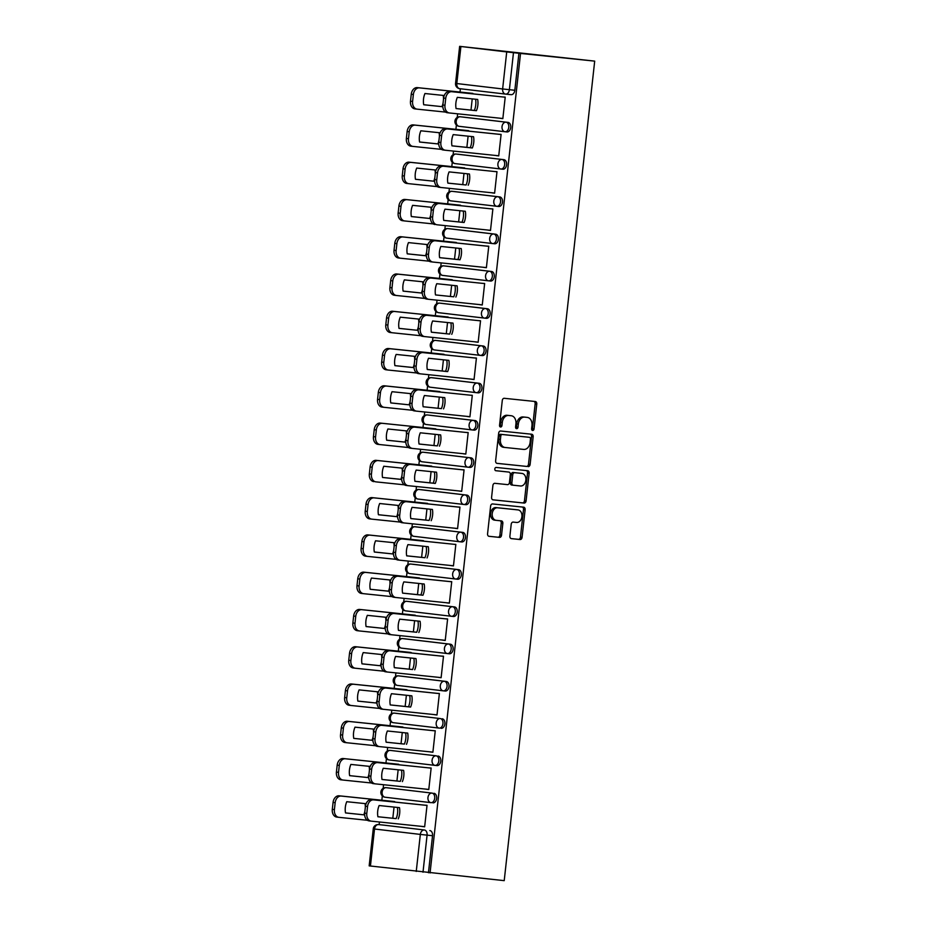 <?xml version="1.0" encoding="UTF-8"?>
<svg xmlns="http://www.w3.org/2000/svg" width="927" height="927" viewBox="0 0 927 927"><rect width="100%" height="100%" fill="white"/><g stroke="black" fill="none" stroke-linecap="round" stroke-linejoin="round"><path stroke-width="1.39" d="M532.643 430.476A1.657 1.217 96.7 0 0 534.033 428.958L536.779 404.045A2.364 1.738 96.7 0 0 535.331 401.518L504.265 398.297A2.364 1.738 96.7 0 0 502.283 400.464L499.537 425.377A1.657 1.217 96.7 0 0 501.947 425.632L502.307 422.411A7.555 5.55 96.7 0 1 508.656 415.481L511.24 415.748A7.555 5.55 96.7 0 1 511.298 415.748A7.555 5.55 96.7 0 1 515.933 423.824L515.574 427.046A1.657 1.217 96.7 0 0 517.984 427.301L518.344 424.068A7.555 5.55 96.7 0 1 524.694 417.138L527.278 417.405A7.555 5.55 96.7 0 1 527.336 417.417A7.555 5.55 96.7 0 1 531.971 425.481L531.611 428.714A1.657 1.217 96.7 0 0 532.643 430.476M531.866 429.954A1.657 1.217 96.7 0 0 532.411 428.772L535.157 403.848A2.364 1.738 96.7 0 0 533.94 401.379M499.792 426.629A1.657 1.217 96.7 0 0 500.325 425.447L500.684 422.214L502.307 422.411M515.829 428.297A1.657 1.217 96.7 0 0 516.374 427.104L516.721 423.882L518.344 424.068M388.123 787.88A4.809 3.256 -84.1 0 0 388.089 787.88A4.809 3.256 -84.1 0 0 388.054 787.869L386.153 787.672A4.809 3.256 95.9 0 1 386.188 787.683L432.005 793.095A4.809 3.256 95.9 0 1 434.717 798.228A4.809 3.256 95.9 0 1 430.985 802.655A4.809 3.256 95.9 0 1 430.951 802.655A4.809 3.534 -83.3 0 1 430.916 802.643A4.809 3.534 -83.3 0 1 427.961 797.51A4.809 3.534 -83.3 0 1 432.005 793.095L386.188 787.683A4.809 3.534 96.7 0 0 382.144 792.098A4.809 3.534 -83.3 0 0 385.099 797.232A4.809 3.534 -83.3 0 1 385.099 797.232L430.881 802.643M392.237 750.603A4.809 3.256 -84.1 0 0 392.202 750.603A4.809 3.256 -84.1 0 0 392.179 750.603L390.267 750.406A4.809 3.256 95.9 0 1 390.302 750.406L436.119 755.818A4.809 3.256 95.9 0 1 438.83 760.963A4.809 3.256 95.9 0 1 435.099 765.378A4.809 3.256 95.9 0 1 435.064 765.378A4.809 3.534 -83.3 0 1 435.03 765.378A4.809 3.534 -83.3 0 1 432.075 760.233A4.809 3.534 -83.3 0 1 436.119 755.818L390.302 750.406A4.809 3.534 96.7 0 0 386.258 754.821A4.809 3.534 -83.3 0 0 389.213 759.955A4.809 3.534 -83.3 0 1 389.213 759.955L434.995 765.366M396.35 713.338A4.809 3.256 -84.1 0 0 396.316 713.327A4.809 3.256 -84.1 0 0 396.292 713.327L394.392 713.13A4.809 3.256 95.9 0 1 394.415 713.13L440.232 718.552A4.809 3.256 95.9 0 1 442.944 723.686A4.809 3.256 95.9 0 1 439.213 728.112A4.809 3.256 95.9 0 1 439.178 728.112A4.809 3.534 -83.3 0 1 439.143 728.101A4.809 3.534 -83.3 0 1 436.188 722.967A4.809 3.534 -83.3 0 1 440.232 718.552L394.415 713.13A4.809 3.534 96.7 0 0 390.371 717.544A4.809 3.534 -83.3 0 0 393.326 722.689A4.809 3.534 -83.3 0 1 393.326 722.689L439.108 728.101M398.112 675.853A4.809 3.256 95.9 0 1 398.506 675.853A4.809 3.256 95.9 0 1 398.529 675.864L444.346 681.275A4.809 3.256 95.9 0 1 447.057 686.42A4.809 3.256 95.9 0 1 443.326 690.835L445.227 691.032A4.809 3.256 -84.1 0 0 445.261 691.032A4.809 3.256 -84.1 0 0 448.992 686.617A4.809 3.256 -84.1 0 0 446.281 681.472L400.464 676.061A4.809 3.256 -84.1 0 0 400.441 676.061A4.809 3.256 -84.1 0 0 400.406 676.061M402.225 638.576A4.809 3.256 95.9 0 1 402.619 638.587A4.809 3.256 95.9 0 1 402.654 638.587L448.459 643.998A4.809 3.256 95.9 0 1 451.182 649.143A4.809 3.256 95.9 0 1 447.44 653.57L449.34 653.767A4.809 3.256 -84.1 0 0 449.375 653.767A4.809 3.256 -84.1 0 0 453.106 649.34A4.809 3.256 -84.1 0 0 450.395 644.207L404.578 638.784A4.809 3.256 -84.1 0 0 404.554 638.784A4.809 3.256 -84.1 0 0 404.52 638.784M406.339 601.31A4.809 3.256 95.9 0 1 406.733 601.31A4.809 3.256 95.9 0 1 406.768 601.31L452.585 606.733A4.809 3.256 95.9 0 1 455.296 611.866A4.809 3.256 95.9 0 1 451.553 616.293L453.454 616.49A4.809 3.256 -84.1 0 0 453.488 616.49A4.809 3.256 -84.1 0 0 457.22 612.075A4.809 3.256 -84.1 0 0 454.508 606.93L408.691 601.519A4.809 3.256 -84.1 0 0 408.668 601.507A4.809 3.256 -84.1 0 0 408.633 601.507M410.452 564.033A4.809 3.256 95.9 0 1 410.846 564.045A4.809 3.256 95.9 0 1 410.881 564.045L456.698 569.456A4.809 3.256 95.9 0 1 459.41 574.601A4.809 3.256 95.9 0 1 455.667 579.016L457.567 579.213A4.809 3.256 -84.1 0 0 457.602 579.224A4.809 3.256 -84.1 0 0 461.345 574.798A4.809 3.256 -84.1 0 0 458.622 569.665L412.816 564.242A4.809 3.256 -84.1 0 0 412.782 564.242A4.809 3.256 -84.1 0 0 412.747 564.242M414.566 526.756A4.809 3.256 95.9 0 1 414.96 526.768A4.809 3.256 95.9 0 1 414.995 526.768L460.812 532.191A4.809 3.256 95.9 0 1 463.523 537.324A4.809 3.256 95.9 0 1 459.78 541.75L461.692 541.947A4.809 3.256 -84.1 0 0 461.716 541.947A4.809 3.256 -84.1 0 0 465.458 537.521A4.809 3.256 -84.1 0 0 462.747 532.388L416.93 526.976A4.809 3.256 -84.1 0 0 416.895 526.965A4.809 3.256 -84.1 0 0 416.86 526.965M418.691 489.491A4.809 3.256 95.9 0 1 419.074 489.491A4.809 3.256 95.9 0 1 419.108 489.502L464.925 494.914A4.809 3.256 95.9 0 1 467.637 500.047A4.809 3.256 95.9 0 1 463.906 504.473L465.806 504.67A4.809 3.256 -84.1 0 0 465.829 504.67A4.809 3.256 -84.1 0 0 469.572 500.256A4.809 3.256 -84.1 0 0 466.86 495.111L421.043 489.699A4.809 3.256 -84.1 0 0 421.009 489.699A4.809 3.256 -84.1 0 0 420.974 489.688M422.805 452.214A4.809 3.256 95.9 0 1 423.187 452.225A4.809 3.256 95.9 0 1 423.222 452.225L469.039 457.637A4.809 3.256 95.9 0 1 471.75 462.782A4.809 3.256 95.9 0 1 468.019 467.196L469.919 467.393A4.809 3.256 -84.1 0 0 469.943 467.405A4.809 3.256 -84.1 0 0 473.685 462.979A4.809 3.256 -84.1 0 0 470.974 457.845L425.157 452.422A4.809 3.256 -84.1 0 0 425.122 452.422A4.809 3.256 -84.1 0 0 425.099 452.422M472.167 429.931L474.033 430.128A4.809 3.256 -84.1 0 0 474.068 430.128A4.809 3.256 -84.1 0 0 477.799 425.702A4.809 3.256 -84.1 0 0 475.087 420.568L429.271 415.157A4.809 3.256 -84.1 0 0 429.236 415.145A4.809 3.256 -84.1 0 0 429.213 415.145M476.281 392.654L478.147 392.851A4.809 3.256 -84.1 0 0 478.181 392.851A4.809 3.256 -84.1 0 0 481.913 388.436A4.809 3.256 -84.1 0 0 479.201 383.291L433.384 377.88A4.809 3.256 -84.1 0 0 433.361 377.88A4.809 3.256 -84.1 0 0 433.326 377.868M480.395 355.389L482.26 355.574A4.809 3.256 -84.1 0 0 482.295 355.586A4.809 3.256 -84.1 0 0 486.026 351.159A4.809 3.256 -84.1 0 0 483.315 346.026L437.498 340.603A4.809 3.256 -84.1 0 0 437.474 340.603A4.809 3.256 -84.1 0 0 437.44 340.603M484.508 318.112L486.374 318.309A4.809 3.256 -84.1 0 0 486.408 318.309A4.809 3.256 -84.1 0 0 490.14 313.894A4.809 3.256 -84.1 0 0 487.428 308.749L441.611 303.338A4.809 3.256 -84.1 0 0 441.588 303.326A4.809 3.256 -84.1 0 0 441.553 303.326M488.622 280.835L490.487 281.032A4.809 3.256 -84.1 0 0 490.522 281.043A4.809 3.256 -84.1 0 0 494.265 276.617A4.809 3.256 -84.1 0 0 491.542 271.472L445.736 266.061A4.809 3.256 -84.1 0 0 445.702 266.061A4.809 3.256 -84.1 0 0 445.667 266.061M492.735 243.569L494.612 243.766A4.809 3.256 -84.1 0 0 494.636 243.766A4.809 3.256 -84.1 0 0 498.378 239.34A4.809 3.256 -84.1 0 0 495.667 234.207L449.85 228.784A4.809 3.256 -84.1 0 0 449.815 228.784A4.809 3.256 -84.1 0 0 449.78 228.784M496.849 206.292L498.726 206.489A4.809 3.256 -84.1 0 0 498.749 206.489A4.809 3.256 -84.1 0 0 502.492 202.074A4.809 3.256 -84.1 0 0 499.78 196.93L453.963 191.518A4.809 3.256 -84.1 0 0 453.929 191.518A4.809 3.256 -84.1 0 0 453.894 191.507M500.962 169.027L502.84 169.212A4.809 3.256 -84.1 0 0 502.863 169.224A4.809 3.256 -84.1 0 0 506.605 164.797A4.809 3.256 -84.1 0 0 503.894 159.664L458.077 154.241A4.809 3.256 -84.1 0 0 458.042 154.241A4.809 3.256 -84.1 0 0 458.019 154.241M505.076 131.75L506.953 131.947A4.809 3.256 -84.1 0 0 506.988 131.947A4.809 3.256 -84.1 0 0 510.719 127.52A4.809 3.256 -84.1 0 0 508.008 122.387L462.191 116.976A4.809 3.256 -84.1 0 0 462.156 116.964A4.809 3.256 -84.1 0 0 462.133 116.964M509.896 536.107A2.364 1.738 96.7 0 0 511.345 538.633A2.364 1.738 96.7 0 0 511.368 538.633L520.082 539.537A2.364 1.738 96.7 0 0 522.063 537.37L525.122 509.699A2.364 1.738 96.7 0 0 523.674 507.173A2.364 1.738 96.7 0 0 523.651 507.173L492.608 503.952A2.364 1.738 96.7 0 0 490.615 506.119L487.567 533.79A2.364 1.738 96.7 0 0 489.016 536.316A2.364 1.738 96.7 0 0 489.027 536.316L499.549 537.405A2.364 1.738 96.7 0 0 501.53 535.238L502.84 523.396A2.364 1.738 96.7 0 0 501.391 520.87L496.165 520.337A6.315 4.635 96.7 0 1 496.107 520.325A6.315 4.635 96.7 0 1 492.237 513.546A6.315 4.635 96.7 0 1 497.544 507.787L517.984 509.908A6.315 4.635 96.7 0 1 518.031 509.908A6.315 4.635 96.7 0 1 521.901 516.687A6.315 4.635 96.7 0 1 516.594 522.457L513.187 522.098A2.364 1.738 96.7 0 0 511.206 524.265L509.896 536.107M430.058 872.956L520.545 53.43L594.694 61.124L504.218 880.65L369.166 865.876L373.257 828.842L374.52 829.005L370.429 866.038M528.135 466.605A2.364 1.738 96.7 0 0 530.117 464.439L533.164 436.756A2.364 1.738 96.7 0 0 531.727 434.242A2.364 1.738 96.7 0 0 531.704 434.23L500.661 431.009A2.364 1.738 96.7 0 0 498.668 433.176L495.621 460.858A2.364 1.738 96.7 0 0 497.069 463.373A2.364 1.738 96.7 0 0 497.081 463.373L526.513 466.408A2.364 1.738 96.7 0 0 528.494 464.242L531.553 436.571A2.364 1.738 96.7 0 0 530.325 434.091M492.816 499.804L522.48 502.874A2.364 1.738 96.7 0 0 524.473 500.707L527.521 473.037L529.143 473.233L526.084 500.904A2.364 1.738 96.7 0 1 524.103 503.071L493.06 499.85A2.364 1.738 96.7 0 0 493.06 499.85L493.06 499.85A2.364 1.738 96.7 0 1 491.588 497.324L492.897 485.481A2.364 1.738 96.7 0 1 494.879 483.315L507.475 484.624A2.364 1.738 96.7 0 0 509.456 482.457L510.325 474.601A2.364 1.738 96.7 0 0 508.877 472.075A2.364 1.738 96.7 0 0 508.853 472.075L495.748 470.707A1.657 1.217 96.7 0 1 495.736 470.707L495.748 470.707M529.143 473.233A2.364 1.738 96.7 0 0 527.695 470.707L496.107 467.428A1.657 1.217 96.7 0 0 495.736 470.707M378.135 824.578A4.809 3.256 95.9 0 1 378.529 824.59L383.975 825.146A4.809 3.256 95.9 0 1 383.975 825.146A4.809 3.256 95.9 0 1 384.01 825.157L424.381 830.001A4.809 3.256 95.9 0 1 427.08 835.169L423.002 872.203M460.904 46.512L456.814 83.546L502.631 88.957L506.721 51.924L459.641 46.35L594.694 61.124M460.383 88.76L460.024 92.051M457.625 113.812L457.22 117.451M456.385 125.006L455.91 129.328M453.5 151.089L453.106 154.728M452.272 162.271L451.797 166.605M449.386 188.355L448.992 191.993M448.158 199.548L447.671 203.87M445.273 225.632L444.879 229.27M444.045 236.814L443.558 241.147M441.159 262.909L440.754 266.536M439.919 274.091L439.444 278.424M437.046 300.174L436.64 303.813M435.806 311.368L435.331 315.69M432.932 337.451L432.527 341.09M431.692 348.633L431.217 352.967M428.819 374.717L428.413 378.355M427.579 385.91L427.104 390.244M424.705 411.994L424.299 415.632M423.465 423.187L422.99 427.509M420.58 449.271L420.186 452.909M419.352 460.452L418.877 464.786M416.466 486.536L416.072 490.174M415.238 497.729L414.751 502.052M412.353 523.813L411.959 527.451M411.125 535.006L410.638 539.329M408.239 561.09L407.834 564.728M406.999 572.272L406.524 576.606M404.126 598.355L403.72 601.994M402.886 609.549L402.411 613.871M400.012 635.632L399.607 639.271M398.772 646.814L398.297 651.148M395.899 672.909L395.493 676.536M394.659 684.091L394.184 688.425M391.785 710.175L391.379 713.813M390.545 721.368L390.07 725.69M387.66 747.452L387.266 751.09M386.432 758.634L385.956 762.967M383.546 784.717L383.152 788.356M382.318 795.911L381.843 800.244M379.433 821.994L379.143 824.648M506.721 51.924L513.477 52.677L509.387 89.71A4.809 3.256 95.9 0 1 505.655 94.114A4.809 3.256 95.9 0 1 505.621 94.102A4.809 3.534 96.7 0 1 505.586 94.102L459.804 88.691A4.809 3.534 96.7 0 0 459.804 88.691L505.586 94.102A4.809 4.809 0 0 0 505.655 94.114L511.067 94.67A4.809 3.256 95.9 0 0 511.101 94.67L505.655 94.114M520.545 53.43L513.477 52.677M500.429 118.25L502.851 118.598M500.418 118.343L502.84 118.633L505.215 97.126L502.782 96.964M496.316 155.527L498.726 155.898L501.101 134.403L498.668 134.23M468.668 131.124L466.281 130.406M496.304 155.62L498.738 155.863M492.202 192.804L494.624 193.14L496.988 171.669L494.543 171.507M464.554 168.39L462.167 167.683M492.191 192.886L494.612 193.175M488.077 230.07L490.499 230.452L492.874 208.946L490.429 208.784M460.441 205.667L458.054 204.948M488.077 230.163L490.499 230.417M483.964 267.347L486.385 267.718L488.761 246.211L486.316 246.049M456.316 242.944L453.94 242.225M483.952 267.428L486.385 267.683M479.85 304.624L482.272 304.96L484.647 283.488L482.202 283.326M452.202 280.209L449.827 279.502M479.838 304.705L482.272 304.995M475.736 341.889L478.158 342.272L480.534 320.765L478.089 320.591M448.089 317.486L445.713 316.767M475.725 341.982L478.158 342.237M471.623 379.166L474.045 379.537L476.42 358.031L473.975 357.868M443.975 354.751L441.6 354.044M471.611 379.247L474.045 379.502M467.509 416.432L469.931 416.779L472.295 395.308L469.862 395.145M439.861 392.028L437.474 391.31M467.498 416.524L469.931 416.814M463.396 453.709L465.817 454.045L468.181 432.585L465.748 432.411M435.748 429.305L433.361 428.587M463.384 453.801L465.806 454.079M459.282 490.986L461.692 491.356L464.068 469.85L461.623 469.688M431.634 466.571L429.247 465.864M459.271 491.067L461.704 491.322M455.157 528.251L457.59 528.599L459.954 507.127L457.509 506.965M427.521 503.848L425.134 503.129M455.157 528.344L457.579 528.633M451.043 565.528L453.465 565.864L455.841 544.404L453.396 544.23M423.396 541.125L421.02 540.406M451.032 565.621L453.465 565.899M446.93 602.805L449.352 603.176L451.727 581.669L449.282 581.507M419.282 578.39L416.907 577.683M446.918 602.886L449.352 603.141M442.816 640.07L445.238 640.418L447.614 618.946L445.169 618.784M415.169 615.667L412.793 614.949M442.805 640.163L445.238 640.453M438.703 677.347L441.125 677.683L443.5 656.212L441.055 656.049M411.055 652.944L408.68 652.226M438.691 677.428L441.125 677.718M434.589 714.624L437.011 714.995L439.375 693.489L436.941 693.326M406.941 690.209L404.554 689.503M434.578 714.705L437.011 714.96M430.476 751.89L432.886 752.26L435.261 730.766L432.828 730.592M402.828 727.486L400.441 726.768M430.464 751.982L432.897 752.226M426.362 789.167L428.784 789.503L431.148 768.031L428.703 767.869M398.714 764.752L396.327 764.045M426.35 789.248L428.772 789.537M422.237 826.432L424.659 826.814L427.034 805.308L424.589 805.146M394.601 802.029L392.214 801.31M472.782 93.847L470.395 93.129M470.986 110.093L472.225 98.899M422.237 826.525L424.67 826.78M432.909 802.852L432.886 802.852A4.809 3.256 -84.1 0 0 432.909 802.852A4.809 3.256 -84.1 0 0 436.652 798.437A4.809 3.256 -84.1 0 0 433.94 793.292M435.122 765.389L436.999 765.575A4.809 3.256 -84.1 0 0 437.034 765.586A4.809 3.256 -84.1 0 0 440.765 761.16A4.809 3.256 -84.1 0 0 438.054 756.026M441.148 728.309L441.113 728.309A4.809 3.256 -84.1 0 0 441.148 728.309A4.809 3.256 -84.1 0 0 444.879 723.883A4.809 3.256 -84.1 0 0 442.167 718.749M428.448 872.759L432.538 835.725A4.809 3.256 -84.1 0 0 429.827 830.569M518.923 53.245L514.833 90.278A4.809 3.256 95.9 0 1 511.101 94.67M466.872 147.37L468.112 136.165M462.758 184.635L463.998 173.442M458.645 221.912L459.873 210.719M454.531 259.189L455.76 247.984M450.406 296.455L451.646 285.261M446.293 333.732L447.532 322.526M442.179 371.009L443.419 359.803M438.065 408.274L439.305 397.08M433.952 445.551L435.192 434.346M429.838 482.828L431.078 471.623M425.725 520.093L426.953 508.9M421.611 557.37L422.839 546.165M417.498 594.636L418.726 583.442M413.372 631.913L414.612 620.719M409.259 669.19L410.499 657.985M405.145 706.455L406.385 695.262M401.032 743.732L402.272 732.527M396.918 781.009L398.158 769.804M392.805 818.274L394.045 807.081M525.771 417.231A7.555 5.55 96.7 0 0 525.725 417.22A7.555 5.55 96.7 0 0 525.667 417.22L527.278 417.405M516.721 423.882A7.555 5.55 96.7 0 1 523.071 416.953L525.667 417.22M509.734 415.563A7.555 5.55 96.7 0 0 509.676 415.563A7.555 5.55 96.7 0 0 509.618 415.551L511.24 415.748M500.684 422.214A7.555 5.55 96.7 0 1 507.034 415.284L509.618 415.551M496.849 463.326L526.513 466.408M530.464 439.085A1.657 1.217 96.7 0 0 529.444 437.324L502.191 434.496A1.657 1.217 96.7 0 0 500.8 436.014L500.429 439.41A7.555 5.55 96.7 0 0 505.064 447.486A7.555 5.55 96.7 0 0 505.122 447.486L523.743 449.421A7.555 5.55 96.7 0 0 530.093 442.492L530.464 439.085M527.845 437.138A1.657 1.217 96.7 0 0 527.834 437.127A1.657 1.217 96.7 0 0 527.822 437.127L500.568 434.299A1.657 1.217 96.7 0 0 499.178 435.817L500.8 436.014M505.006 447.474L503.5 447.301A7.555 5.55 96.7 0 1 503.442 447.289A7.555 5.55 96.7 0 1 498.807 439.224L499.178 435.817M507.278 471.889A2.364 1.738 96.7 0 0 507.254 471.878A2.364 1.738 96.7 0 0 507.243 471.878L495.551 470.673M520.534 485.98A6.315 4.635 96.7 0 0 525.841 480.209A6.315 4.635 96.7 0 0 521.971 473.43A6.315 4.635 96.7 0 0 521.924 473.43L514.728 472.677A2.364 1.738 96.7 0 0 512.735 474.844L511.878 482.7A2.364 1.738 96.7 0 0 513.315 485.227A2.364 1.738 96.7 0 0 513.338 485.227L520.534 485.98M520.406 473.245A6.315 4.635 96.7 0 0 520.348 473.245A6.315 4.635 96.7 0 0 520.302 473.233L521.924 473.43M511.704 485.03L513.315 485.227L511.716 485.041A2.364 1.738 96.7 0 0 511.716 485.041A2.364 1.738 96.7 0 1 510.256 482.515L511.125 474.659A2.364 1.738 96.7 0 1 513.106 472.492L520.302 473.233M527.521 473.037A2.364 1.738 96.7 0 0 526.293 470.557M516.466 509.723A6.315 4.635 96.7 0 0 516.409 509.723A6.315 4.635 96.7 0 0 516.362 509.711L517.984 509.908M496.061 520.325L494.543 520.14A6.315 4.635 96.7 0 1 494.497 520.14A6.315 4.635 96.7 0 1 490.626 513.349A6.315 4.635 96.7 0 1 495.922 507.59L516.362 509.711M488.796 536.269L497.938 537.22A2.364 1.738 96.7 0 0 499.92 535.053L501.229 523.21A2.364 1.738 96.7 0 0 500.001 520.731M511.125 538.587L518.46 539.34A2.364 1.738 96.7 0 0 520.441 537.185L523.5 509.502A2.364 1.738 96.7 0 0 522.272 507.034M444.265 95.527L424.948 93.523A15.029 11.043 96.7 0 0 423.709 104.751L442.828 106.732L423.697 104.716M416.965 109.131L414.972 108.888A7.207 5.295 -83.3 0 1 414.914 108.888A7.207 5.295 -83.3 0 1 410.487 101.17L411.252 94.241A7.207 5.295 -83.3 0 1 417.312 87.625L472.828 93.384L419.421 87.88A7.207 5.295 96.7 0 0 413.361 94.496L412.596 101.425A7.207 5.295 96.7 0 0 417.023 109.131A7.207 5.295 96.7 0 0 417.069 109.143L445.597 112.097M441.959 106.617A15.029 11.043 96.7 0 0 443.106 102.874M443.5 99.282A15.029 11.043 96.7 0 0 443.199 95.411M475.574 99.247A15.029 11.043 -83.3 0 1 474.334 110.44L456.072 108.552A15.029 11.043 -83.3 0 1 457.324 97.347L477.672 99.456A15.029 11.043 -83.3 0 1 476.432 110.695L456.084 108.575M449.34 112.955L447.347 112.712A7.207 5.295 -83.3 0 1 447.289 112.712A7.207 5.295 -83.3 0 1 442.863 105.006L443.627 98.077A7.207 5.295 -83.3 0 1 449.699 91.449L505.215 97.208L451.797 91.703A7.207 5.295 96.7 0 0 445.736 98.32L444.972 105.249A7.207 5.295 96.7 0 0 449.398 112.955A7.207 5.295 96.7 0 0 449.456 112.967L502.863 118.505M476.432 110.695L474.334 110.44M440.151 132.804L420.835 130.8A15.029 11.043 96.7 0 0 419.595 142.028L438.714 144.009M468.714 130.684L415.308 125.145A7.207 5.295 96.7 0 0 409.247 131.773L408.483 138.691A7.207 5.295 96.7 0 0 412.897 146.408A7.207 5.295 96.7 0 0 412.955 146.408L441.472 149.374M438.981 140.151A15.029 11.043 96.7 0 1 437.834 143.894L419.583 141.993M439.386 136.547A15.029 11.043 96.7 0 0 439.085 132.688M412.851 146.396L410.858 146.165A7.207 5.295 -83.3 0 1 410.8 146.153A7.207 5.295 -83.3 0 1 406.374 138.447L407.138 131.518A7.207 5.295 -83.3 0 1 413.199 124.902L415.308 125.145M468.714 130.661L413.199 124.902M437.834 143.894L438.714 143.986M436.038 170.07L416.71 168.065A15.029 11.043 96.7 0 0 415.47 179.293L434.601 181.286L415.47 179.27M464.601 167.961L411.194 162.422A7.207 5.295 96.7 0 0 405.122 169.038L404.357 175.968A7.207 5.295 96.7 0 0 408.784 183.673A7.207 5.295 96.7 0 0 408.842 183.685L437.359 186.64M433.72 181.159A15.029 11.043 96.7 0 0 434.867 177.416M435.273 173.824A15.029 11.043 96.7 0 0 434.972 169.965M408.737 183.673L406.733 183.43A7.207 5.295 -83.3 0 1 406.686 183.43A7.207 5.295 -83.3 0 1 402.26 175.724L403.025 168.795A7.207 5.295 -83.3 0 1 409.085 162.167L411.194 162.422M464.601 167.926L409.085 162.167M471.461 136.512A15.029 11.043 -83.3 0 1 470.221 147.717L451.959 145.817A15.029 11.043 -83.3 0 1 453.21 134.624L473.558 136.732A15.029 11.043 -83.3 0 1 472.318 147.961L451.97 145.852M445.227 150.22L443.233 149.989A7.207 5.295 -83.3 0 1 443.176 149.989A7.207 5.295 -83.3 0 1 438.749 142.271L439.514 135.342A7.207 5.295 -83.3 0 1 445.574 128.726L501.09 134.485M501.09 134.519L447.683 128.969A7.207 5.295 96.7 0 0 441.623 135.597L440.858 142.526A7.207 5.295 96.7 0 0 445.284 150.232A7.207 5.295 96.7 0 0 445.331 150.244L443.176 149.989M498.749 155.782L445.331 150.244M472.318 147.961L470.221 147.717M467.347 173.789A15.029 11.043 -83.3 0 1 466.107 184.983L447.845 183.094M441.113 187.497L439.12 187.266A7.207 5.295 -83.3 0 1 439.062 187.254A7.207 5.295 -83.3 0 1 434.636 179.548L435.4 172.619A7.207 5.295 -83.3 0 1 441.461 166.003L496.976 171.762L443.57 166.246A7.207 5.295 96.7 0 0 437.509 172.862L436.744 179.792A7.207 5.295 96.7 0 0 441.171 187.509A7.207 5.295 96.7 0 0 441.217 187.509L439.062 187.254M468.205 185.238A15.029 11.043 -83.3 0 0 469.444 174.009L449.097 171.889A15.029 11.043 -83.3 0 0 447.857 183.129L466.107 184.983M494.624 193.048L441.217 187.509M431.924 207.347L412.596 205.342A15.029 11.043 96.7 0 0 411.356 216.57L430.487 218.552L411.356 216.536M404.612 220.939L402.619 220.707A7.207 5.295 -83.3 0 1 402.573 220.707A7.207 5.295 -83.3 0 1 398.147 212.99L398.911 206.061A7.207 5.295 -83.3 0 1 404.972 199.444L460.487 205.203L407.08 199.687A7.207 5.295 96.7 0 0 401.009 206.315L400.244 213.245A7.207 5.295 96.7 0 0 404.67 220.95A7.207 5.295 96.7 0 0 404.728 220.962L433.245 223.917M429.607 218.436A15.029 11.043 96.7 0 0 430.754 214.693M431.148 211.089A15.029 11.043 96.7 0 0 430.858 207.231M427.81 244.624L408.483 242.607A15.029 11.043 96.7 0 0 407.243 253.847L426.374 255.829M456.374 242.503L402.955 236.964A7.207 5.295 96.7 0 0 396.895 243.581L396.13 250.51A7.207 5.295 96.7 0 0 400.557 258.227A7.207 5.295 96.7 0 0 400.615 258.227L429.131 261.194M426.64 251.97A15.029 11.043 96.7 0 1 425.493 255.701L407.243 253.813M427.034 248.366A15.029 11.043 96.7 0 0 426.744 244.508M400.499 258.216L398.506 257.984A7.207 5.295 -83.3 0 1 398.448 257.973A7.207 5.295 -83.3 0 1 394.033 250.267L394.798 243.337A7.207 5.295 -83.3 0 1 400.858 236.721L402.955 236.964M456.374 242.48L400.858 236.721M425.493 255.701L426.374 255.806M423.697 281.889L404.369 279.884A15.029 11.043 96.7 0 0 403.129 291.113L422.26 293.106L403.129 291.09M452.249 279.78L398.842 274.241A7.207 5.295 96.7 0 0 392.781 280.858L392.017 287.787A7.207 5.295 96.7 0 0 396.443 295.493A7.207 5.295 96.7 0 0 396.501 295.504L425.018 298.459M421.379 292.978A15.029 11.043 96.7 0 0 422.527 289.236M422.921 285.643A15.029 11.043 96.7 0 0 422.619 281.785M396.385 295.493L394.392 295.25A7.207 5.295 -83.3 0 1 394.334 295.25A7.207 5.295 -83.3 0 1 389.908 287.544L390.673 280.614A7.207 5.295 -83.3 0 1 396.744 273.986L398.842 274.241M452.26 279.745L396.744 273.986M463.233 211.066A15.029 11.043 -83.3 0 1 461.982 222.26L443.732 220.371A15.029 11.043 -83.3 0 1 444.983 209.166L465.331 211.275A15.029 11.043 -83.3 0 1 464.091 222.515L443.743 220.394M434.948 224.531L435.006 224.531A7.207 5.295 -83.3 0 1 434.948 224.531A7.207 5.295 -83.3 0 1 430.522 216.825L431.287 209.896A7.207 5.295 -83.3 0 1 437.347 203.268L492.863 209.027L439.456 203.523A7.207 5.295 96.7 0 0 433.396 210.139L432.631 217.069A7.207 5.295 96.7 0 0 437.046 224.774A7.207 5.295 96.7 0 0 437.104 224.786L490.51 230.325M464.091 222.515L461.982 222.26M459.12 248.332A15.029 11.043 -83.3 0 1 457.868 259.537L439.618 257.636A15.029 11.043 -83.3 0 1 440.858 246.443L461.217 248.552A15.029 11.043 -83.3 0 1 459.977 259.78L439.618 257.671M488.749 246.339L435.342 240.788A7.207 5.295 96.7 0 0 429.271 247.416L428.506 254.346A7.207 5.295 96.7 0 0 432.932 262.051L430.881 261.808A7.207 5.295 -83.3 0 1 430.835 261.796A7.207 5.295 -83.3 0 1 426.408 254.091L427.173 247.161A7.207 5.295 -83.3 0 1 433.233 240.545L488.749 246.304M430.835 261.796L432.932 262.051A7.207 5.295 96.7 0 0 432.99 262.051L486.397 267.602M459.977 259.78L457.868 259.537M455.006 285.609A15.029 11.043 -83.3 0 1 453.755 296.802L435.505 294.913M428.761 299.317L426.768 299.085A7.207 5.295 -83.3 0 1 426.721 299.073A7.207 5.295 -83.3 0 1 422.295 291.368L423.06 284.438A7.207 5.295 -83.3 0 1 429.12 277.81L484.636 283.581L431.229 278.065A7.207 5.295 96.7 0 0 425.157 284.682L424.392 291.611A7.207 5.295 96.7 0 0 428.819 299.328A7.207 5.295 96.7 0 0 428.877 299.328L482.283 304.867M455.864 297.057A15.029 11.043 -83.3 0 0 457.104 285.829L436.744 283.708A15.029 11.043 -83.3 0 0 435.505 294.937L453.755 296.802M419.583 319.166L400.255 317.161A15.029 11.043 96.7 0 0 399.016 328.39L418.135 330.371L399.004 328.355M392.272 332.758L390.279 332.526A7.207 5.295 -83.3 0 1 390.221 332.515A7.207 5.295 -83.3 0 1 385.794 324.809L386.559 317.88A7.207 5.295 -83.3 0 1 392.631 311.263L448.147 317.022L394.728 311.507A7.207 5.295 96.7 0 0 388.668 318.135L387.903 325.064A7.207 5.295 96.7 0 0 392.33 332.77A7.207 5.295 96.7 0 0 392.388 332.77L420.904 335.736M417.266 330.255A15.029 11.043 96.7 0 0 418.413 326.513M418.807 322.909A15.029 11.043 96.7 0 0 418.506 319.05M450.893 322.874A15.029 11.043 -83.3 0 1 449.641 334.079L431.391 332.179M424.647 336.594L422.654 336.35A7.207 5.295 -83.3 0 1 422.596 336.35A7.207 5.295 -83.3 0 1 418.181 328.633L418.946 321.704A7.207 5.295 -83.3 0 1 425.006 315.087L480.522 320.846L427.104 315.342A7.207 5.295 96.7 0 0 421.043 321.959L420.279 328.888A7.207 5.295 96.7 0 0 424.705 336.594A7.207 5.295 96.7 0 0 424.763 336.605L478.17 342.144M451.75 334.323A15.029 11.043 -83.3 0 0 452.99 323.094L432.631 320.985A15.029 11.043 -83.3 0 0 431.391 332.214L449.641 334.079M415.47 356.432L396.142 354.427A15.029 11.043 96.7 0 0 394.902 365.655L414.021 367.648M444.021 354.323L390.615 348.784A7.207 5.295 96.7 0 0 384.554 355.4L383.79 362.33A7.207 5.295 96.7 0 0 388.216 370.047A7.207 5.295 96.7 0 0 388.262 370.047L416.791 373.002M414.299 363.79A15.029 11.043 96.7 0 1 413.152 367.521L394.89 365.632M414.693 360.186A15.029 11.043 96.7 0 0 414.392 356.327M388.158 370.035L386.165 369.803A7.207 5.295 -83.3 0 1 386.107 369.792A7.207 5.295 -83.3 0 1 381.681 362.086L382.445 355.157A7.207 5.295 -83.3 0 1 388.506 348.529L390.615 348.784M444.021 354.299L388.506 348.529M413.152 367.521L414.021 367.625M446.768 360.151A15.029 11.043 -83.3 0 1 445.528 371.356L427.277 369.456A15.029 11.043 -83.3 0 1 428.517 358.262L448.877 360.371A15.029 11.043 -83.3 0 1 447.637 371.6L427.277 369.491M420.534 373.859L418.54 373.627A7.207 5.295 -83.3 0 1 418.483 373.616A7.207 5.295 -83.3 0 1 414.056 365.91L414.821 358.981A7.207 5.295 -83.3 0 1 420.893 352.364L476.408 358.123M476.397 358.158L422.99 352.608A7.207 5.295 96.7 0 0 416.93 359.236L416.165 366.165A7.207 5.295 96.7 0 0 420.591 373.871A7.207 5.295 96.7 0 0 420.649 373.871L474.056 379.421M447.637 371.6L445.528 371.356M411.356 393.708L392.028 391.704A15.029 11.043 96.7 0 0 390.788 402.932L409.908 404.914L390.777 402.897M439.908 391.6L386.501 386.061A7.207 5.295 96.7 0 0 380.441 392.677L379.676 399.607A7.207 5.295 96.7 0 0 384.102 407.312A7.207 5.295 96.7 0 0 384.149 407.324L412.677 410.279M409.039 404.798A15.029 11.043 96.7 0 0 410.186 401.055M410.58 397.463A15.029 11.043 96.7 0 0 410.279 393.593M384.045 407.312L382.051 407.069A7.207 5.295 -83.3 0 1 381.994 407.069A7.207 5.295 -83.3 0 1 377.567 399.352L378.332 392.422A7.207 5.295 -83.3 0 1 384.392 385.806L386.501 386.061M439.908 391.565L384.392 385.806M442.654 397.428A15.029 11.043 -83.3 0 1 441.414 408.622L423.152 406.733M416.42 411.136L414.427 410.904A7.207 5.295 -83.3 0 1 414.369 410.893A7.207 5.295 -83.3 0 1 409.943 403.187L410.707 396.258A7.207 5.295 -83.3 0 1 416.779 389.63L472.295 395.4L418.877 389.885A7.207 5.295 96.7 0 0 412.816 396.501L412.052 403.43A7.207 5.295 96.7 0 0 416.478 411.136A7.207 5.295 96.7 0 0 416.536 411.148L469.943 416.687M443.523 408.877A15.029 11.043 -83.3 0 0 444.751 397.648L424.404 395.528A15.029 11.043 -83.3 0 0 423.164 406.756L441.414 408.622M407.231 430.985L387.915 428.981A15.029 11.043 96.7 0 0 386.675 440.209L405.794 442.191L386.663 440.174M379.931 444.578L377.938 444.346A7.207 5.295 -83.3 0 1 377.88 444.334A7.207 5.295 -83.3 0 1 373.454 436.629L374.218 429.699A7.207 5.295 -83.3 0 1 380.279 423.083L435.794 428.842L382.387 423.326A7.207 5.295 96.7 0 0 376.327 429.954L375.562 436.884A7.207 5.295 96.7 0 0 379.977 444.589A7.207 5.295 96.7 0 0 380.035 444.589L408.552 447.556M404.914 442.075A15.029 11.043 96.7 0 0 406.061 438.332M406.466 434.728A15.029 11.043 96.7 0 0 406.165 430.87M438.541 434.693A15.029 11.043 -83.3 0 1 437.301 445.899L419.039 443.998M412.306 448.401L410.313 448.17A7.207 5.295 -83.3 0 1 410.255 448.17A7.207 5.295 -83.3 0 1 405.829 440.452L406.594 433.523A7.207 5.295 -83.3 0 1 412.654 426.907L468.17 432.666L414.763 427.15A7.207 5.295 96.7 0 0 408.703 433.778L407.938 440.707A7.207 5.295 96.7 0 0 412.364 448.413A7.207 5.295 96.7 0 0 412.422 448.425L465.829 453.963M439.398 446.142A15.029 11.043 -83.3 0 0 440.638 434.914L420.29 432.805A15.029 11.043 -83.3 0 0 419.05 444.033L437.301 445.899M403.118 468.251L383.79 466.246A15.029 11.043 96.7 0 0 382.55 477.475L401.681 479.468M431.681 466.142L378.274 460.603A7.207 5.295 96.7 0 0 372.202 467.22L371.437 474.149A7.207 5.295 96.7 0 0 375.864 481.855A7.207 5.295 96.7 0 0 375.922 481.866L404.439 484.821M401.947 475.597A15.029 11.043 96.7 0 1 400.8 479.34L382.55 477.451M402.353 472.005A15.029 11.043 96.7 0 0 402.051 468.147M373.766 481.611L373.824 481.611A7.207 5.295 -83.3 0 1 373.766 481.611A7.207 5.295 -83.3 0 1 369.34 473.906L370.105 466.976A7.207 5.295 -83.3 0 1 376.165 460.348L378.274 460.603M431.681 466.119L376.165 460.348M400.8 479.34L401.681 479.444M434.427 471.97A15.029 11.043 -83.3 0 1 433.187 483.164L414.925 481.275A15.029 11.043 -83.3 0 1 416.177 470.082L436.524 472.191A15.029 11.043 -83.3 0 1 435.284 483.419L414.937 481.31M408.193 485.678L406.2 485.447A7.207 5.295 -83.3 0 1 406.142 485.435A7.207 5.295 -83.3 0 1 401.715 477.729L402.48 470.8A7.207 5.295 -83.3 0 1 408.54 464.184L464.056 469.943M464.056 469.966L410.649 464.427A7.207 5.295 96.7 0 0 404.589 471.043L403.824 477.973A7.207 5.295 96.7 0 0 408.251 485.69A7.207 5.295 96.7 0 0 408.297 485.69L461.704 491.24M435.284 483.419L433.187 483.164M399.004 505.528L379.676 503.523A15.029 11.043 96.7 0 0 378.436 514.752L397.567 516.733L378.436 514.717M427.567 503.419L374.16 497.869A7.207 5.295 96.7 0 0 368.089 504.497L367.324 511.426A7.207 5.295 96.7 0 0 371.75 519.132A7.207 5.295 96.7 0 0 371.808 519.143L400.325 522.098M396.686 516.617A15.029 11.043 96.7 0 0 397.834 512.874M398.239 509.271A15.029 11.043 96.7 0 0 397.938 505.412M371.692 519.12L369.699 518.888A7.207 5.295 -83.3 0 1 369.653 518.888A7.207 5.295 -83.3 0 1 365.226 511.171L365.991 504.242A7.207 5.295 -83.3 0 1 372.051 497.625L374.16 497.869M427.567 503.384L372.051 497.625M430.313 509.247A15.029 11.043 -83.3 0 1 429.074 520.441L410.812 518.552M404.079 522.955L402.086 522.712A7.207 5.295 -83.3 0 1 402.028 522.712A7.207 5.295 -83.3 0 1 397.602 515.006L398.367 508.077A7.207 5.295 -83.3 0 1 404.427 501.449L459.943 507.208M431.171 520.696A15.029 11.043 -83.3 0 0 432.411 509.456L412.063 507.347A15.029 11.043 -83.3 0 0 410.823 518.575L429.074 520.441M459.943 507.243L406.536 501.704A7.207 5.295 96.7 0 0 400.476 508.32L399.711 515.25A7.207 5.295 96.7 0 0 404.137 522.955A7.207 5.295 96.7 0 0 404.184 522.967L457.59 528.506M394.89 542.805L375.562 540.8A15.029 11.043 96.7 0 0 374.323 552.028L393.454 554.01L374.323 551.994M367.579 556.397L365.586 556.165A7.207 5.295 -83.3 0 1 365.539 556.154A7.207 5.295 -83.3 0 1 361.113 548.448L361.878 541.519A7.207 5.295 -83.3 0 1 367.938 534.902L423.454 540.661L370.035 535.146A7.207 5.295 96.7 0 0 363.975 541.762L363.21 548.691A7.207 5.295 96.7 0 0 367.637 556.409A7.207 5.295 96.7 0 0 367.695 556.409L396.211 559.375M392.573 553.882A15.029 11.043 96.7 0 0 393.72 550.151M394.114 546.548A15.029 11.043 96.7 0 0 393.824 542.689M426.2 546.513A15.029 11.043 -83.3 0 1 424.948 557.718L406.698 555.818M399.966 560.221L397.973 559.989A7.207 5.295 -83.3 0 1 397.915 559.989A7.207 5.295 -83.3 0 1 393.488 552.272L394.253 545.343A7.207 5.295 -83.3 0 1 400.313 538.726L455.829 544.485L402.422 538.969A7.207 5.295 96.7 0 0 396.362 545.597L395.586 552.527A7.207 5.295 96.7 0 0 400.012 560.232A7.207 5.295 96.7 0 0 400.07 560.232L453.477 565.783M427.057 557.961A15.029 11.043 -83.3 0 0 428.297 546.733L407.938 544.624A15.029 11.043 -83.3 0 0 406.698 555.852L424.948 557.718M390.777 580.07L371.449 578.066A15.029 11.043 96.7 0 0 370.209 589.294L389.34 591.287M419.328 577.961L365.922 572.423A7.207 5.295 96.7 0 0 359.861 579.039L359.097 585.968A7.207 5.295 96.7 0 0 363.523 593.674A7.207 5.295 96.7 0 0 363.581 593.686L392.098 596.64M389.607 587.417A15.029 11.043 96.7 0 1 388.459 591.159L370.209 589.271M390 583.825A15.029 11.043 96.7 0 0 389.699 579.966M363.465 593.674L361.472 593.431A7.207 5.295 -83.3 0 1 361.414 593.431A7.207 5.295 -83.3 0 1 356.988 585.725L357.752 578.796A7.207 5.295 -83.3 0 1 363.824 572.168L365.922 572.423M419.34 577.927L363.824 572.168M388.459 591.159L389.34 591.264M422.086 583.79A15.029 11.043 -83.3 0 1 420.835 594.983L402.585 593.095A15.029 11.043 -83.3 0 1 403.824 581.889L424.184 584.01A15.029 11.043 -83.3 0 1 422.944 595.238L402.585 593.129M395.852 597.498L393.848 597.266A7.207 5.295 -83.3 0 1 393.801 597.255A7.207 5.295 -83.3 0 1 389.375 589.549L390.14 582.62A7.207 5.295 -83.3 0 1 396.2 576.003L451.716 581.762M451.716 581.785L398.309 576.246A7.207 5.295 96.7 0 0 392.237 582.863L391.472 589.792A7.207 5.295 96.7 0 0 395.899 597.509A7.207 5.295 96.7 0 0 395.956 597.509L449.363 603.048M422.944 595.238L420.835 594.983M386.663 617.347L367.335 615.343A15.029 11.043 96.7 0 0 366.095 626.571L385.226 628.552L366.084 626.536M415.215 615.238L361.808 609.688A7.207 5.295 96.7 0 0 355.748 616.316L354.983 623.245A7.207 5.295 96.7 0 0 359.409 630.951A7.207 5.295 96.7 0 0 359.467 630.951L387.984 633.917M384.346 628.436A15.029 11.043 96.7 0 0 385.493 624.694M385.887 621.09A15.029 11.043 96.7 0 0 385.586 617.231M359.352 630.939L357.358 630.708A7.207 5.295 -83.3 0 1 357.301 630.696A7.207 5.295 -83.3 0 1 352.874 622.99L353.639 616.061A7.207 5.295 -83.3 0 1 359.711 609.445L361.808 609.688M415.226 615.204L359.711 609.445M417.973 621.067A15.029 11.043 -83.3 0 1 416.721 632.26L398.471 630.372M391.727 634.775L389.734 634.532A7.207 5.295 -83.3 0 1 389.688 634.532A7.207 5.295 -83.3 0 1 385.261 626.826L386.026 619.896A7.207 5.295 -83.3 0 1 392.086 613.268L447.602 619.027M418.83 632.504A15.029 11.043 -83.3 0 0 420.07 621.275L399.711 619.166A15.029 11.043 -83.3 0 0 398.471 630.395L416.721 632.26M447.602 619.062L394.195 613.523A7.207 5.295 96.7 0 0 388.123 620.14L387.359 627.069A7.207 5.295 96.7 0 0 391.785 634.775A7.207 5.295 96.7 0 0 391.843 634.786L445.25 640.325M382.55 654.624L363.222 652.608A15.029 11.043 96.7 0 0 361.982 663.848L381.101 665.829L361.97 663.813M355.238 668.216L353.245 667.985A7.207 5.295 -83.3 0 1 353.187 667.973A7.207 5.295 -83.3 0 1 348.761 660.267L349.525 653.338A7.207 5.295 -83.3 0 1 355.597 646.722L411.101 652.481L357.695 646.965A7.207 5.295 96.7 0 0 351.634 653.581L350.87 660.511A7.207 5.295 96.7 0 0 355.296 668.228A7.207 5.295 96.7 0 0 355.354 668.228L383.871 671.194M380.232 665.702A15.029 11.043 96.7 0 0 381.379 661.971M381.773 658.367A15.029 11.043 96.7 0 0 381.472 654.508M413.859 658.332A15.029 11.043 -83.3 0 1 412.608 669.537L394.357 667.637M387.613 672.04L385.62 671.808A7.207 5.295 -83.3 0 1 385.562 671.797A7.207 5.295 -83.3 0 1 381.148 664.091L381.912 657.162A7.207 5.295 -83.3 0 1 387.973 650.545L443.488 656.304M414.717 669.781A15.029 11.043 -83.3 0 0 415.956 658.552L395.597 656.443A15.029 11.043 -83.3 0 0 394.357 667.672L412.608 669.537M443.477 656.339L390.07 650.789A7.207 5.295 96.7 0 0 384.01 657.417L383.245 664.346A7.207 5.295 96.7 0 0 387.671 672.052A7.207 5.295 96.7 0 0 387.729 672.052L441.136 677.602M378.436 691.89L359.108 689.885A15.029 11.043 96.7 0 0 357.868 701.113L376.988 703.095L357.857 701.09M406.988 689.781L353.581 684.242A7.207 5.295 96.7 0 0 347.521 690.858L346.756 697.788A7.207 5.295 96.7 0 0 351.182 705.493A7.207 5.295 96.7 0 0 351.229 705.505L379.757 708.46M376.119 702.979A15.029 11.043 96.7 0 0 377.266 699.236M377.66 695.644A15.029 11.043 96.7 0 0 377.359 691.785M351.124 705.493L349.131 705.25A7.207 5.295 -83.3 0 1 349.073 705.25A7.207 5.295 -83.3 0 1 344.647 697.533L345.412 690.615A7.207 5.295 -83.3 0 1 351.472 683.987L353.581 684.242M406.988 689.746L351.472 683.987M409.734 695.609A15.029 11.043 -83.3 0 1 408.494 706.803L390.244 704.914A15.029 11.043 -83.3 0 1 391.484 693.709L411.843 695.829A15.029 11.043 -83.3 0 1 410.603 707.058L390.244 704.937M383.5 709.317L381.507 709.085A7.207 5.295 -83.3 0 1 381.449 709.074A7.207 5.295 -83.3 0 1 377.022 701.368L377.787 694.439A7.207 5.295 -83.3 0 1 383.859 687.811L439.375 693.581M439.363 693.605L385.956 688.066A7.207 5.295 96.7 0 0 379.896 694.682L379.131 701.612A7.207 5.295 96.7 0 0 383.558 709.329A7.207 5.295 96.7 0 0 383.616 709.329L437.023 714.868M410.603 707.058L408.494 706.803M374.311 729.167L354.995 727.162A15.029 11.043 96.7 0 0 353.755 738.39L372.874 740.372L353.743 738.356M402.874 727.058L349.467 721.507A7.207 5.295 96.7 0 0 343.407 728.135L342.642 735.065A7.207 5.295 96.7 0 0 347.069 742.77A7.207 5.295 96.7 0 0 347.115 742.77L375.644 745.737M372.005 740.256A15.029 11.043 96.7 0 0 373.152 736.513M373.546 732.909A15.029 11.043 96.7 0 0 373.245 729.051M347.011 742.759L345.018 742.527A7.207 5.295 -83.3 0 1 344.96 742.515A7.207 5.295 -83.3 0 1 340.533 734.81L341.298 727.88A7.207 5.295 -83.3 0 1 347.358 721.264L349.467 721.507M402.874 727.023L347.358 721.264M405.62 732.875A15.029 11.043 -83.3 0 1 404.381 744.08L386.119 742.179M379.386 746.594L377.393 746.351A7.207 5.295 -83.3 0 1 377.335 746.351A7.207 5.295 -83.3 0 1 372.909 738.634L373.674 731.704A7.207 5.295 -83.3 0 1 379.746 725.088L435.261 730.847M406.478 744.323A15.029 11.043 -83.3 0 0 407.718 733.095L387.37 730.986A15.029 11.043 -83.3 0 0 386.13 742.214L404.381 744.08M435.25 730.882L381.843 725.343A7.207 5.295 96.7 0 0 375.783 731.959L375.018 738.889A7.207 5.295 96.7 0 0 379.444 746.594A7.207 5.295 96.7 0 0 379.502 746.606L432.909 752.145M370.197 766.432L350.87 764.427A15.029 11.043 96.7 0 0 349.63 775.656L368.761 777.649L349.63 775.632M342.897 780.036L340.904 779.804A7.207 5.295 -83.3 0 1 340.846 779.792A7.207 5.295 -83.3 0 1 336.42 772.087L337.185 765.157A7.207 5.295 -83.3 0 1 343.245 758.529L398.761 764.3L345.354 758.784A7.207 5.295 96.7 0 0 339.294 765.401L338.529 772.33A7.207 5.295 96.7 0 0 342.944 780.036A7.207 5.295 96.7 0 0 343.002 780.047L371.518 783.002M367.88 777.521A15.029 11.043 96.7 0 0 369.027 773.778M369.433 770.186A15.029 11.043 96.7 0 0 369.131 766.328M401.507 770.152A15.029 11.043 -83.3 0 1 400.267 781.357L382.005 779.456M375.273 783.86L373.28 783.628A7.207 5.295 -83.3 0 1 373.222 783.616A7.207 5.295 -83.3 0 1 368.795 775.911L369.56 768.981A7.207 5.295 -83.3 0 1 375.62 762.365L431.136 768.124L377.729 762.608A7.207 5.295 96.7 0 0 371.669 769.236L370.904 776.166A7.207 5.295 96.7 0 0 375.331 783.871A7.207 5.295 96.7 0 0 375.377 783.871L428.795 789.422M402.364 781.6A15.029 11.043 -83.3 0 0 403.604 770.372L383.257 768.263A15.029 11.043 -83.3 0 0 382.017 779.491L400.267 781.357M366.084 803.709L346.756 801.704A15.029 11.043 96.7 0 0 345.516 812.933L364.647 814.914L345.516 812.898M394.647 801.6L341.24 796.061A7.207 5.295 96.7 0 0 335.168 802.678L334.404 809.607A7.207 5.295 96.7 0 0 338.83 817.313A7.207 5.295 96.7 0 0 338.888 817.324L367.405 820.279M363.766 814.798A15.029 11.043 96.7 0 0 364.914 811.055M365.319 807.463A15.029 11.043 96.7 0 0 365.018 803.593M338.784 817.313L336.779 817.069A7.207 5.295 -83.3 0 1 336.733 817.069A7.207 5.295 -83.3 0 1 332.306 809.352L333.071 802.423A7.207 5.295 -83.3 0 1 339.131 795.806L341.24 796.061M394.647 801.565L339.131 795.806M397.393 807.429A15.029 11.043 -83.3 0 1 396.153 818.622L377.892 816.733M371.159 821.137L369.166 820.893A7.207 5.295 -83.3 0 1 369.108 820.893A7.207 5.295 -83.3 0 1 364.682 813.188L365.447 806.258A7.207 5.295 -83.3 0 1 371.507 799.63L427.023 805.401M398.251 818.877A15.029 11.043 -83.3 0 0 399.491 807.649L379.143 805.528A15.029 11.043 -83.3 0 0 377.903 816.757L396.153 818.622M427.023 805.424L373.616 799.885A7.207 5.295 96.7 0 0 367.555 806.502L366.791 813.431A7.207 5.295 96.7 0 0 371.217 821.137A7.207 5.295 96.7 0 0 371.263 821.148L424.67 826.687M532.411 428.772L534.033 428.958M500.325 425.447L501.947 425.632M516.374 427.104L517.984 427.301M385.771 787.672A4.809 3.256 95.9 0 1 386.153 787.672A4.809 4.809 0 0 0 380.881 791.925A4.809 4.809 0 0 0 385.099 797.232L430.916 802.643A4.809 4.809 0 0 0 430.985 802.655M389.885 750.395A4.809 3.256 95.9 0 1 390.267 750.406A4.809 4.809 0 0 0 384.995 754.659A4.809 4.809 0 0 0 389.213 759.955L435.03 765.378A4.809 4.809 0 0 0 435.099 765.378L437.034 765.586M393.998 713.13A4.809 3.256 95.9 0 1 394.392 713.13A4.809 4.809 0 0 0 389.108 717.382A4.809 4.809 0 0 0 393.326 722.689L439.143 728.101A4.809 4.809 0 0 0 439.213 728.112M445.261 691.032L443.326 690.835A4.809 3.256 95.9 0 1 443.291 690.835L397.44 685.412A4.809 4.809 0 0 1 393.233 680.105A4.809 4.809 0 0 1 398.506 675.853L400.441 676.061L398.529 675.864A4.809 3.534 96.7 0 0 394.496 680.279A4.809 3.534 -83.3 0 0 397.44 685.412A4.809 3.534 -83.3 0 1 397.44 685.412L443.222 690.824M449.375 653.767L447.44 653.57A4.809 3.256 95.9 0 1 447.405 653.558L401.553 648.147A4.809 4.809 0 0 1 397.347 642.84A4.809 4.809 0 0 1 402.619 638.587L402.654 638.587A4.809 3.534 96.7 0 0 398.61 643.002A4.809 3.534 -83.3 0 0 401.553 648.147A4.809 3.534 -83.3 0 1 401.553 648.147L447.335 653.547M453.488 616.49L451.553 616.293A4.809 3.256 95.9 0 1 451.519 616.293L405.667 610.87A4.809 4.809 0 0 1 401.461 605.563A4.809 4.809 0 0 1 406.733 601.31L406.768 601.31A4.809 3.534 96.7 0 0 402.724 605.725A4.809 3.534 -83.3 0 0 405.667 610.87A4.809 3.534 -83.3 0 0 405.713 610.87L451.449 616.281M457.602 579.224L455.667 579.016A4.809 3.256 95.9 0 1 455.644 579.016L409.792 573.593A4.809 4.809 0 0 1 405.574 568.286A4.809 4.809 0 0 1 410.846 564.045L410.881 564.045A4.809 3.534 96.7 0 0 406.837 568.46A4.809 3.534 -83.3 0 0 409.792 573.593A4.809 3.534 -83.3 0 0 409.827 573.604L455.563 579.004M416.93 526.976L414.995 526.768A4.809 3.534 96.7 0 0 410.951 531.183A4.809 3.534 -83.3 0 0 413.905 536.327A4.809 3.534 -83.3 0 0 413.94 536.327L459.676 541.739M465.829 504.67L463.906 504.473A4.809 3.256 95.9 0 1 463.871 504.473L418.019 499.05A4.809 4.809 0 0 1 413.801 493.743A4.809 4.809 0 0 1 419.074 489.491L419.108 489.502A4.809 3.534 96.7 0 0 415.064 493.917A4.809 3.534 -83.3 0 0 418.019 499.05A4.809 3.534 -83.3 0 0 418.054 499.05L463.801 504.462M469.943 467.405L468.019 467.196A4.809 3.256 95.9 0 1 467.984 467.196L422.133 461.773A4.809 4.809 0 0 1 417.915 456.478A4.809 4.809 0 0 1 423.187 452.225L423.222 452.225A4.809 3.534 96.7 0 0 419.178 456.64A4.809 3.534 -83.3 0 0 422.133 461.773A4.809 3.534 -83.3 0 0 422.167 461.785L467.915 467.185M426.918 414.948A4.809 3.256 95.9 0 1 427.312 414.948A4.809 3.256 95.9 0 1 427.335 414.948L473.152 420.371A4.809 3.256 95.9 0 1 475.864 425.505A4.809 3.256 95.9 0 1 472.133 429.931A4.809 3.256 95.9 0 1 472.098 429.919A4.809 3.534 -83.3 0 1 472.063 429.919A4.809 3.534 -83.3 0 1 469.108 424.786A4.809 3.534 -83.3 0 1 473.152 420.371L475.087 420.568M429.271 415.157L427.335 414.948A4.809 3.534 96.7 0 0 423.291 419.363A4.809 3.534 -83.3 0 0 426.246 424.508A4.809 3.534 -83.3 0 0 426.281 424.508L472.028 429.919M431.032 377.671A4.809 3.256 95.9 0 1 431.426 377.671A4.809 3.256 95.9 0 1 431.449 377.683L477.266 383.094A4.809 3.256 95.9 0 1 479.977 388.228A4.809 3.256 95.9 0 1 476.246 392.654A4.809 3.256 95.9 0 1 476.211 392.654A4.809 3.534 -83.3 0 1 476.177 392.642A4.809 3.534 -83.3 0 1 473.222 387.509A4.809 3.534 -83.3 0 1 477.266 383.094L479.201 383.291M478.181 392.851L476.246 392.654A4.809 4.809 0 0 1 476.177 392.642L430.36 387.231A4.809 4.809 0 0 1 426.142 381.924A4.809 4.809 0 0 1 431.426 377.671L433.361 377.88L431.449 377.683A4.809 3.534 96.7 0 0 427.417 382.098A4.809 3.534 -83.3 0 0 430.36 387.231A4.809 3.534 -83.3 0 0 430.395 387.231L476.142 392.642M435.145 340.394A4.809 3.256 95.9 0 1 435.539 340.406A4.809 3.256 95.9 0 1 435.574 340.406L481.38 345.817A4.809 3.256 95.9 0 1 484.103 350.962A4.809 3.256 95.9 0 1 480.36 355.377A4.809 3.256 95.9 0 1 480.325 355.377A4.809 3.534 -83.3 0 1 480.29 355.377A4.809 3.534 -83.3 0 1 477.347 350.232A4.809 3.534 -83.3 0 1 481.38 345.817L483.315 346.026M482.295 355.586L480.36 355.377A4.809 4.809 0 0 1 480.29 355.377L434.473 349.954A4.809 4.809 0 0 1 430.267 344.659A4.809 4.809 0 0 1 435.539 340.406L435.574 340.406A4.809 3.534 96.7 0 0 431.53 344.821A4.809 3.534 -83.3 0 0 434.473 349.954A4.809 3.534 -83.3 0 0 434.508 349.966L480.256 355.365M439.259 303.129A4.809 3.256 95.9 0 1 439.653 303.129A4.809 3.256 95.9 0 1 439.688 303.129L485.505 308.552A4.809 3.256 95.9 0 1 488.216 313.685A4.809 3.256 95.9 0 1 484.473 318.112A4.809 3.256 95.9 0 1 484.439 318.112A4.809 3.534 -83.3 0 1 484.404 318.1A4.809 3.534 -83.3 0 1 481.461 312.967A4.809 3.534 -83.3 0 1 485.505 308.552L487.428 308.749M441.611 303.338L439.688 303.129A4.809 3.534 96.7 0 0 435.644 307.544A4.809 3.534 -83.3 0 0 438.587 312.689A4.809 3.534 -83.3 0 0 438.633 312.689L484.369 318.1M443.373 265.852A4.809 3.256 95.9 0 1 443.766 265.852A4.809 3.256 95.9 0 1 443.801 265.864L489.618 271.275A4.809 3.256 95.9 0 1 492.33 276.42A4.809 3.256 95.9 0 1 488.587 280.835A4.809 3.256 95.9 0 1 488.564 280.835A4.809 3.534 -83.3 0 1 488.517 280.835A4.809 3.534 -83.3 0 1 485.574 275.69A4.809 3.534 -83.3 0 1 489.618 271.275L491.542 271.472M490.522 281.043L488.587 280.835A4.809 4.809 0 0 1 488.517 280.835L442.712 275.412A4.809 4.809 0 0 1 438.494 270.105A4.809 4.809 0 0 1 443.766 265.852L443.801 265.864A4.809 3.534 96.7 0 0 439.757 270.278A4.809 3.534 -83.3 0 0 442.712 275.412A4.809 3.534 -83.3 0 0 442.747 275.423L488.483 280.823M447.486 228.575A4.809 3.256 95.9 0 1 447.88 228.587A4.809 3.256 95.9 0 1 447.915 228.587L493.732 234.01A4.809 3.256 95.9 0 1 496.443 239.143A4.809 3.256 95.9 0 1 492.7 243.569A4.809 3.256 95.9 0 1 492.677 243.558A4.809 3.534 -83.3 0 1 492.643 243.558A4.809 3.534 -83.3 0 1 489.688 238.413A4.809 3.534 -83.3 0 1 493.732 234.01L495.667 234.207M494.636 243.766L492.7 243.569A4.809 4.809 0 0 1 492.643 243.558L446.826 238.146A4.809 4.809 0 0 1 442.608 232.839A4.809 4.809 0 0 1 447.88 228.587L447.915 228.587A4.809 3.534 96.7 0 0 443.871 233.001A4.809 3.534 -83.3 0 0 446.826 238.146A4.809 3.534 -83.3 0 0 446.86 238.146L492.596 243.558M451.611 191.31A4.809 3.256 95.9 0 1 451.994 191.31A4.809 3.256 95.9 0 1 452.028 191.321L497.845 196.733A4.809 3.256 95.9 0 1 500.557 201.866A4.809 3.256 95.9 0 1 496.826 206.292A4.809 3.256 95.9 0 1 496.791 206.292A4.809 3.534 -83.3 0 1 496.756 206.281A4.809 3.534 -83.3 0 1 493.801 201.147A4.809 3.534 -83.3 0 1 497.845 196.733L499.78 196.93M498.749 206.489L496.826 206.292A4.809 4.809 0 0 1 496.756 206.281L450.939 200.869A4.809 4.809 0 0 1 446.721 195.562A4.809 4.809 0 0 1 451.994 191.31L452.028 191.321A4.809 3.534 96.7 0 0 447.984 195.724A4.809 3.534 -83.3 0 0 450.939 200.869A4.809 3.534 -83.3 0 0 450.974 200.869L496.71 206.281M455.725 154.033A4.809 3.256 95.9 0 1 456.107 154.044A4.809 3.256 95.9 0 1 456.142 154.044L501.959 159.456A4.809 3.256 95.9 0 1 504.67 164.6A4.809 3.256 95.9 0 1 500.939 169.015A4.809 3.256 95.9 0 1 500.904 169.015A4.809 3.534 -83.3 0 1 500.87 169.015A4.809 3.534 -83.3 0 1 497.915 163.87A4.809 3.534 -83.3 0 1 501.959 159.456L503.894 159.664M502.863 169.224L500.939 169.015A4.809 4.809 0 0 1 500.87 169.015L455.053 163.592A4.809 4.809 0 0 1 450.835 158.297A4.809 4.809 0 0 1 456.107 154.044L456.142 154.044A4.809 3.534 96.7 0 0 452.098 158.459A4.809 3.534 -83.3 0 0 455.053 163.592A4.809 3.534 -83.3 0 0 455.087 163.604L500.835 169.004M459.838 116.756A4.809 3.256 95.9 0 1 460.232 116.767A4.809 3.256 95.9 0 1 460.255 116.767L506.072 122.19A4.809 3.256 95.9 0 1 508.784 127.323A4.809 3.256 95.9 0 1 505.053 131.75A4.809 3.256 95.9 0 1 505.018 131.738A4.809 3.534 -83.3 0 1 504.983 131.738A4.809 3.534 -83.3 0 1 502.028 126.605A4.809 3.534 -83.3 0 1 506.072 122.19L508.008 122.387M506.988 131.947L505.053 131.75A4.809 4.809 0 0 1 504.983 131.738L459.166 126.327A4.809 4.809 0 0 1 454.948 121.02A4.809 4.809 0 0 1 460.232 116.767L460.255 116.767A4.809 3.534 96.7 0 0 456.211 121.182A4.809 3.534 -83.3 0 0 459.166 126.327A4.809 3.534 -83.3 0 0 459.201 126.327L504.948 131.738M384.01 825.157L424.381 830.001A4.809 3.534 -83.3 0 0 420.337 834.416L374.52 829.005A4.809 3.534 -83.3 0 1 378.564 824.59A4.809 3.256 95.9 0 0 378.529 824.59A4.809 4.809 0 0 0 373.257 828.842M416.246 871.45L420.337 834.416L432.538 835.725M446.281 681.472L444.346 681.275A4.809 3.534 -83.3 0 0 440.302 685.69A4.809 3.534 -83.3 0 0 443.257 690.835A4.809 3.534 -83.3 0 1 443.257 690.835A4.809 4.809 0 0 0 443.326 690.835M450.395 644.207L448.459 643.998A4.809 3.534 -83.3 0 0 444.427 648.413A4.809 3.534 -83.3 0 0 447.37 653.558A4.809 3.534 -83.3 0 1 447.37 653.558A4.809 4.809 0 0 0 447.44 653.57M454.508 606.93L452.585 606.733A4.809 3.534 -83.3 0 0 448.541 611.148A4.809 3.534 -83.3 0 0 451.484 616.281A4.809 3.534 -83.3 0 1 451.484 616.281A4.809 4.809 0 0 0 451.553 616.293M458.622 569.665L456.698 569.456A4.809 3.534 -83.3 0 0 452.654 573.871A4.809 3.534 -83.3 0 0 455.597 579.016A4.809 3.534 -83.3 0 1 455.597 579.016A4.809 4.809 0 0 0 455.667 579.016M462.747 532.388L460.812 532.191A4.809 3.534 -83.3 0 0 456.768 536.594A4.809 3.534 -83.3 0 0 459.722 541.739A4.809 3.534 -83.3 0 1 459.722 541.739A4.809 4.809 0 0 0 459.78 541.75A4.809 3.256 95.9 0 1 459.757 541.739L413.905 536.327A4.809 4.809 0 0 1 409.688 531.02A4.809 4.809 0 0 1 414.96 526.768L416.895 526.965M466.86 495.111L464.925 494.914A4.809 3.534 -83.3 0 0 460.881 499.329A4.809 3.534 -83.3 0 0 463.836 504.462A4.809 3.534 -83.3 0 1 463.836 504.462A4.809 4.809 0 0 0 463.906 504.473M470.974 457.845L469.039 457.637A4.809 3.534 -83.3 0 0 464.995 462.052A4.809 3.534 -83.3 0 0 467.95 467.196A4.809 3.534 -83.3 0 1 467.95 467.196A4.809 4.809 0 0 0 468.019 467.196M514.833 90.278L502.631 88.957A4.809 3.534 96.7 0 0 505.586 94.102M456.814 83.546L455.551 83.384A4.809 4.809 0 0 0 459.769 88.691A4.809 3.534 96.7 0 1 456.814 83.546M523.071 416.953L524.694 417.138M507.034 415.284L508.656 415.481M535.157 403.848L536.779 404.045M531.553 436.571L533.164 436.756M528.494 464.242L530.117 464.439M500.568 434.299L502.191 434.496M498.807 439.224L500.429 439.41M524.473 500.707L526.084 500.904M522.48 502.874L524.103 503.071M513.106 472.492L514.728 472.677M511.125 474.659L512.735 474.844M510.256 482.515L511.878 482.7M495.922 507.59L497.544 507.787M501.229 523.21L502.84 523.396M499.92 535.053L501.53 535.238M497.938 537.22L499.549 537.405M523.5 509.502L525.122 509.699M520.441 537.185L522.063 537.37M518.46 539.34L520.082 539.537M417.312 87.625L419.421 87.88M410.487 101.17L412.596 101.425M411.252 94.241L413.361 94.496M451.797 91.703L449.699 91.449M445.736 98.32L443.627 98.077M444.972 105.249L442.863 105.006M406.374 138.447L408.483 138.691M407.138 131.518L409.247 131.773M402.26 175.724L404.357 175.968M403.025 168.795L405.122 169.038M447.683 128.969L445.574 128.726M441.623 135.597L439.514 135.342M440.858 142.526L438.749 142.271M443.57 166.246L441.461 166.003M437.509 172.862L435.4 172.619M436.744 179.792L434.636 179.548M404.972 199.444L407.08 199.687M398.147 212.99L400.244 213.245M398.911 206.061L401.009 206.315M394.033 250.267L396.13 250.51M394.798 243.337L396.895 243.581M389.908 287.544L392.017 287.787M390.673 280.614L392.781 280.858M439.456 203.523L437.347 203.268M433.396 210.139L431.287 209.896M432.631 217.069L430.522 216.825M435.342 240.788L433.233 240.545M429.271 247.416L427.173 247.161M428.506 254.346L426.408 254.091M431.229 278.065L429.12 277.81M425.157 284.682L423.06 284.438M424.392 291.611L422.295 291.368M392.631 311.263L394.728 311.507M385.794 324.809L387.903 325.064M386.559 317.88L388.668 318.135M427.104 315.342L425.006 315.087M421.043 321.959L418.946 321.704M420.279 328.888L418.181 328.633M381.681 362.086L383.79 362.33M382.445 355.157L384.554 355.4M422.99 352.608L420.893 352.364M416.93 359.236L414.821 358.981M416.165 366.165L414.056 365.91M377.567 399.352L379.676 399.607M378.332 392.422L380.441 392.677M418.877 389.885L416.779 389.63M412.816 396.501L410.707 396.258M412.052 403.43L409.943 403.187M380.279 423.083L382.387 423.326M373.454 436.629L375.562 436.884M374.218 429.699L376.327 429.954M414.763 427.15L412.654 426.907M408.703 433.778L406.594 433.523M407.938 440.707L405.829 440.452M369.34 473.906L371.437 474.149M370.105 466.976L372.202 467.22M410.649 464.427L408.54 464.184M404.589 471.043L402.48 470.8M403.824 477.973L401.715 477.729M365.226 511.171L367.324 511.426M365.991 504.242L368.089 504.497M406.536 501.704L404.427 501.449M400.476 508.32L398.367 508.077M399.711 515.25L397.602 515.006M367.938 534.902L370.035 535.146M361.113 548.448L363.21 548.691M361.878 541.519L363.975 541.762M402.422 538.969L400.313 538.726M396.362 545.597L394.253 545.343M395.586 552.527L393.488 552.272M356.988 585.725L359.097 585.968M357.752 578.796L359.861 579.039M398.309 576.246L396.2 576.003M392.237 582.863L390.14 582.62M391.472 589.792L389.375 589.549M352.874 622.99L354.983 623.245M353.639 616.061L355.748 616.316M394.195 613.523L392.086 613.268M388.123 620.14L386.026 619.896M387.359 627.069L385.261 626.826M355.597 646.722L357.695 646.965M348.761 660.267L350.87 660.511M349.525 653.338L351.634 653.581M390.07 650.789L387.973 650.545M384.01 657.417L381.912 657.162M383.245 664.346L381.148 664.091M344.647 697.533L346.756 697.788M345.412 690.615L347.521 690.858M385.956 688.066L383.859 687.811M379.896 694.682L377.787 694.439M379.131 701.612L377.022 701.368M340.533 734.81L342.642 735.065M341.298 727.88L343.407 728.135M381.843 725.343L379.746 725.088M375.783 731.959L373.674 731.704M375.018 738.889L372.909 738.634M343.245 758.529L345.354 758.784M336.42 772.087L338.529 772.33M337.185 765.157L339.294 765.401M377.729 762.608L375.62 762.365M371.669 769.236L369.56 768.981M370.904 776.166L368.795 775.911M332.306 809.352L334.404 809.607M333.071 802.423L335.168 802.678M373.616 799.885L371.507 799.63M367.555 806.502L365.447 806.258M366.791 813.431L364.682 813.188M429.236 415.145L427.312 414.948A4.809 4.809 0 0 0 422.028 419.201A4.809 4.809 0 0 0 426.246 424.508L472.063 429.919A4.809 4.809 0 0 0 472.133 429.931L474.068 430.128M441.588 303.326L439.653 303.129A4.809 4.809 0 0 0 434.381 307.382A4.809 4.809 0 0 0 438.587 312.689L484.404 318.1A4.809 4.809 0 0 0 484.473 318.112L486.408 318.309M461.716 541.947L459.78 541.75M459.641 46.35L455.551 83.384M525.725 417.22L527.336 417.417M509.676 415.563L511.298 415.748M503.442 447.289L505.064 447.486M520.348 473.245L521.971 473.43M516.409 509.723L518.031 509.908M494.497 520.14L496.107 520.325M414.914 108.888L417.023 109.131M449.398 112.955L447.289 112.712M410.8 146.153L412.897 146.408M406.686 183.43L408.784 183.673M402.573 220.707L404.67 220.95M398.448 257.973L400.557 258.227M394.334 295.25L396.443 295.493M428.819 299.328L426.721 299.073M390.221 332.515L392.33 332.77M424.705 336.594L422.596 336.35M386.107 369.792L388.216 370.047M420.591 373.871L418.483 373.616M381.994 407.069L384.102 407.312M416.478 411.136L414.369 410.893M377.88 444.334L379.977 444.589M412.364 448.413L410.255 448.17M408.251 485.69L406.142 485.435M369.653 518.888L371.75 519.132M404.137 522.955L402.028 522.712M365.539 556.154L367.637 556.409M400.012 560.232L397.915 559.989M361.414 593.431L363.523 593.674M395.899 597.509L393.801 597.255M357.301 630.696L359.409 630.951M391.785 634.775L389.688 634.532M353.187 667.973L355.296 668.228M387.671 672.052L385.562 671.797M349.073 705.25L351.182 705.493M383.558 709.329L381.449 709.074M344.96 742.515L347.069 742.77M379.444 746.594L377.335 746.351M340.846 779.792L342.944 780.036M375.331 783.871L373.222 783.616M336.733 817.069L338.83 817.313M371.217 821.137L369.108 820.893"/></g></svg>
